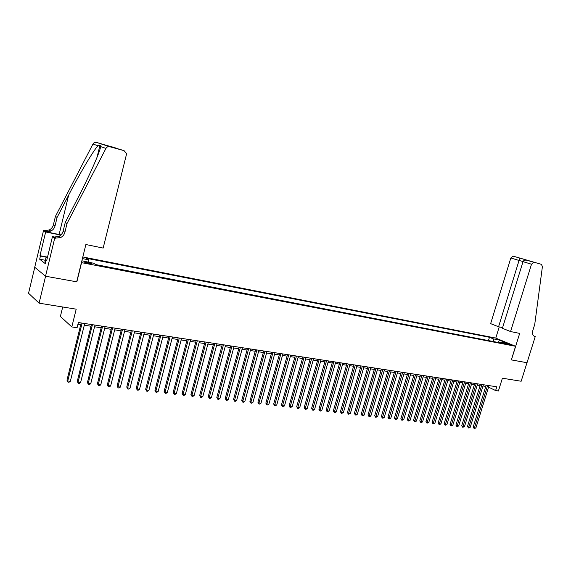 <?xml version="1.0" encoding="UTF-8"?>
<svg xmlns="http://www.w3.org/2000/svg" width="571" height="571" viewBox="0 0 571 571"><rect width="100%" height="100%" fill="white"/><g stroke="black" fill="none" stroke-linecap="round" stroke-linejoin="round"><path stroke-width="0.86" d="M89.197 263.773C91.21 264.123 91.952 264.08 91.431 263.652L87.042 262.289C85.022 261.932 84.272 261.968 84.793 262.403L89.197 263.773M62.71 306.991L60.39 316.441L71.81 326.933L77.085 327.725L78.377 322.529L496.784 386.795L495.614 390.55L498.412 390.971L502.394 378.209L521.159 381.242L526.99 362.713L511.323 359.894L515.57 346.29L81.425 262.624M34.774 267.285L28.55 293.258L39.078 303.165L45.587 276.228L76.857 281.846L81.567 262.724M515.57 346.29L495.699 338.068L82.816 256.964M506.934 343.556L505.028 343.357L510.995 344.927L506.934 343.556L506.77 344.092M81.867 260.797L93.658 263.238L96.042 264.858L505.092 343.799L501.288 342.215L500.324 342.878M82.41 258.599L88.584 259.805L86.3 258.256L489.475 337.29L493.158 338.824L499.247 340.016L507.405 343.392L501.288 342.215M489.254 340.737L95.571 264.537M71.81 326.933L76.2 309.175L39.078 303.165M488.555 387.131L495.614 390.55M77.949 324.249L80.754 324.678M84.294 325.213L91.032 326.241M94.558 326.776L101.181 327.79M104.693 328.325L111.195 329.317M114.685 329.845L121.073 330.823M124.557 331.351L130.83 332.308M134.292 332.836L140.459 333.778M143.906 334.299L149.966 335.227M153.399 335.748L159.352 336.654M162.771 337.175L168.616 338.068M172.021 338.589L177.767 339.459M181.157 339.981L186.803 340.837M190.186 341.358L195.725 342.2M199.093 342.714L204.539 343.542M207.894 344.056L213.247 344.87M216.587 345.384L221.855 346.183M225.174 346.69L230.349 347.475M233.66 347.982L238.742 348.76M242.04 349.259L247.043 350.023M250.326 350.523L255.237 351.272M258.506 351.772L263.338 352.507M266.593 352.999L271.339 353.727M274.587 354.22L279.255 354.934M282.481 355.426L287.077 356.126M290.289 356.618L294.807 357.303M298.012 357.789L302.444 358.467M305.635 358.952L310.003 359.623M313.179 360.101L317.469 360.758M320.638 361.243L324.856 361.886M328.011 362.364L332.158 362.999M335.298 363.477L339.381 364.098M342.507 364.576L346.518 365.183M349.63 365.661L353.585 366.261M356.682 366.739L360.565 367.324M363.656 367.795L367.474 368.381M370.55 368.852L374.312 369.423M377.374 369.887L381.071 370.451M384.126 370.922L387.759 371.471M390.8 371.935L394.375 372.478M397.402 372.942L400.921 373.477M403.94 373.941L407.394 374.469M410.406 374.926L413.804 375.44M416.801 375.896L420.149 376.41M423.132 376.867L426.423 377.367M429.399 377.816L432.64 378.316M435.594 378.766L438.785 379.251M441.733 379.701L444.866 380.179M447.807 380.629L450.89 381.093M453.817 381.542L456.857 382.006M459.769 382.449L462.753 382.905M465.658 383.348L468.598 383.798M471.496 384.233L474.387 384.676M477.263 385.118L480.111 385.553M482.98 385.989L485.778 386.417M494.029 341.658L493.158 338.824M488.505 340.423L489.475 337.29M88.584 259.805L88.733 262.289M498.512 342.529L499.247 340.016M486.171 385.161L473.181 427.101L474.472 427.807L487.62 385.382M475.893 427.972L474.208 428.607L474.472 427.807L475.893 427.972L489.033 385.603M474.208 428.607L473.181 427.101M45.723 262.196L44.952 261.896L45.973 257.642L47.521 257.136L39.97 255.68L45.666 231.969L43.532 230.513L34.731 267.249L45.53 276.214L76.692 281.817L85.878 244.531L103.158 248.071L126.377 154.755L126.441 153.385L124.064 150.644L109.675 146.726C108.062 146.397 106.82 146.954 105.956 148.396L67.028 223.504L64.908 232.233C64.266 234.652 62.81 236.437 60.555 237.607L54.73 238.15L45.53 276.214M47.279 258.128L45.973 257.642M510.574 331.544L531.508 264.209L523.022 261.654L502.394 328.296L510.574 331.544L519.681 333.407L511.402 359.908L527.019 362.713L535.234 336.597L533.906 336.076M502.608 327.611L498.569 326.776L490.639 323.629L510.831 257.985L513.043 256.122L541.387 264.352L542.421 266.55L534.727 324.471L532.829 330.495C532.079 333.528 532.679 335.512 534.627 336.455L535.234 336.597M513.186 256.151L541.387 264.352M495.778 338.096L499.232 326.912M498.569 326.776L519.053 260.462L510.831 257.985M533.892 262.31L531.508 264.209M519.753 258.106L519.053 260.462L523.057 261.539M531.18 261.404L524.299 259.355L523.971 260.533M527.083 260.283L526.805 260.219C524.842 259.919 523.578 260.397 523.022 261.654M67.028 223.504L65.258 222.426L77.135 199.5C88.605 177.567 99.675 152.685 100.696 146.633L100.032 145.013L97.976 145.726C93.359 150.616 79.647 173.734 68.663 195.104L57.086 217.437L55.044 225.902C54.423 228.243 53.01 229.977 50.812 231.098L45.737 231.733L43.532 230.513M57.086 217.437L55.423 216.423L53.389 224.846C52.775 227.172 51.369 228.9 49.177 230.013L44.124 230.641M55.337 238.278L53.624 237.108L58.813 236.444C61.061 235.288 62.51 233.51 63.153 231.105L65.258 222.426M124.064 150.644L96.563 142.436L109.675 146.726M97.976 145.726L92.952 144.042L55.423 216.423M54.73 238.15L52.468 236.608L46.622 260.847L46.137 260.469L46.686 260.576M45.337 260.283L39.67 259.213L45.359 263.702L46.137 260.469M39.67 259.213L40.434 256.044L39.97 255.68M60.776 235.109L45.666 231.969M52.468 236.608L55.644 237.265M60.983 234.917L45.737 231.733M92.952 144.042C93.787 142.65 94.993 142.115 96.563 142.436M47.008 257.3L40.434 256.044M106.256 145.305L106.649 145.434M114.807 147.639L116.256 148.282M480.497 384.29L467.485 426.437L468.77 427.151L481.945 384.511M470.204 427.315L468.513 427.957L468.77 427.151L470.204 427.315L483.373 384.733M468.513 427.957L467.485 426.437M474.772 383.412L461.725 425.773L463.01 426.487L476.221 383.633M464.459 426.658L462.76 427.301L463.01 426.487L464.459 426.658L477.656 383.855M462.76 427.301L461.725 425.773M468.991 382.527L455.915 425.102L457.193 425.823L470.433 382.748M458.656 425.987L456.95 426.637L457.193 425.823L458.656 425.987L471.882 382.97M456.95 426.637L455.915 425.102M463.145 381.628L450.041 424.424L451.318 425.145L464.587 381.849M452.796 425.316L451.076 425.966L451.318 425.145L452.796 425.316L466.05 382.07M451.076 425.966L450.041 424.424M457.25 380.721L444.11 423.739L445.387 424.46L458.677 380.943M446.872 424.631L445.144 425.288L445.387 424.46L446.872 424.631L460.162 381.171M445.144 425.288L444.11 423.739M451.283 379.808L438.121 423.047L439.392 423.768L452.717 380.022M440.891 423.946L439.156 424.603L439.392 423.768L440.891 423.946L454.209 380.257M439.156 424.603L438.121 423.047M445.266 378.88L432.076 422.347L433.332 423.075L446.686 379.101M434.852 423.247L433.111 423.91L433.332 423.075L434.852 423.247L448.199 379.33M433.111 423.91L432.076 422.347M439.178 377.945L425.959 421.641L427.215 422.369L440.598 378.166M428.75 422.547L426.994 423.211L427.215 422.369L428.75 422.547L442.125 378.402M426.994 423.211L425.959 421.641M433.032 377.003L419.785 420.927L421.034 421.662L434.445 377.217M422.59 421.841L421.441 422.576L420.82 422.504L421.034 421.662L422.59 421.841L435.994 377.46M420.82 422.504L419.785 420.927M426.822 376.046L413.547 420.206L414.789 420.941L428.236 376.268M416.359 421.12L414.582 421.791L414.789 420.941L416.359 421.12L429.792 376.503M414.582 421.791L413.547 420.206M420.549 375.083L407.244 419.478L408.479 420.213L421.955 375.297M410.064 420.399L408.279 421.07L408.479 420.213L410.064 420.399L423.532 375.54M408.279 421.07L407.244 419.478M414.203 374.112L400.871 418.743L402.105 419.478L415.609 374.326M403.704 419.664L401.913 420.342L402.105 419.478L403.704 419.664L417.201 374.569M401.913 420.342L400.871 418.743M407.794 373.127L394.433 418.001L395.667 418.736L409.193 373.341M397.28 418.928L395.475 419.606L395.667 418.736L397.28 418.928L410.799 373.584M395.475 419.606L394.433 418.001M401.32 372.128L387.93 417.244L389.158 417.993L402.712 372.342M390.792 418.179L389.622 418.936L388.972 418.857L389.158 417.993L390.792 418.179L404.339 372.592M388.972 418.857L387.93 417.244M394.775 371.129L381.357 416.487L382.577 417.23L396.16 371.336M384.226 417.422L383.055 418.186L382.399 418.108L382.577 417.23L384.226 417.422L397.801 371.593M382.399 418.108L381.357 416.487M388.159 370.108L374.712 415.717L375.925 416.466L389.536 370.322M377.595 416.659L375.754 417.351L375.925 416.466L377.595 416.659L391.199 370.579M375.754 417.351L374.712 415.717M381.471 369.08L368.002 414.946L369.209 415.695L382.848 369.294M370.893 415.888L369.715 416.659L369.037 416.58L369.209 415.695L370.893 415.888L384.526 369.551M369.037 416.58L368.002 414.946M374.712 368.045L361.215 414.161L362.414 414.91L376.082 368.252M364.12 415.11L362.257 415.802L362.414 414.91L364.12 415.11L377.781 368.516M362.257 415.802L361.215 414.161M367.881 366.996L354.355 413.368L355.547 414.125L369.237 367.203M357.268 414.318L356.083 415.096L355.39 415.017L355.547 414.125L357.268 414.318L370.957 367.467M355.39 415.017L354.355 413.368M360.972 365.932L347.418 412.562L348.603 413.325L362.328 366.139M350.344 413.525L348.46 414.225L348.603 413.325L350.344 413.525L364.062 366.411M348.46 414.225L347.418 412.562M353.984 364.862L340.409 411.755L341.586 412.519L355.333 365.069M343.349 412.719L341.451 413.425L341.586 412.519L343.349 412.719L357.089 365.34M341.451 413.425L340.409 411.755M346.925 363.777L333.321 410.934L334.492 411.698L348.267 363.984M336.269 411.905L335.07 412.697L334.363 412.612L334.492 411.698L336.269 411.905L350.037 364.255M334.363 412.612L333.321 410.934M339.788 362.678L326.155 410.106L327.319 410.87L341.115 362.885M329.117 411.077L327.197 411.798L327.319 410.87L329.117 411.077L342.914 363.163M327.197 411.798L326.155 410.106M332.565 361.571L318.911 409.271L320.06 410.042L333.892 361.778M321.88 410.249L320.674 411.049L319.946 410.963L320.06 410.042L321.88 410.249L335.705 362.057M319.946 410.963L318.911 409.271M325.263 360.451L311.58 408.422L312.73 409.193L326.583 360.651M314.571 409.407L313.358 410.214L312.623 410.128L312.73 409.193L314.571 409.407L328.418 360.936M312.623 410.128L311.58 408.422M317.883 359.316L304.172 407.566L305.307 408.344L319.189 359.516M307.169 408.558L305.956 409.364L305.214 409.279L305.307 408.344L307.169 408.558L321.045 359.801M305.214 409.279L304.172 407.566M310.41 358.167L296.677 406.702L297.805 407.48L311.709 358.367M299.689 407.694L298.469 408.508L297.719 408.422L297.805 407.48L299.689 407.694L313.586 358.659M297.719 408.422L296.677 406.702M302.858 357.011L289.104 405.824L290.218 406.602L304.15 357.21M292.124 406.823L290.139 407.558L290.218 406.602L292.124 406.823L306.049 357.496M290.139 407.558L289.104 405.824M295.214 355.833L281.439 404.939L282.545 405.724L296.499 356.033M284.472 405.945L282.474 406.68L282.545 405.724L284.472 405.945L298.419 356.325M282.474 406.68L281.439 404.939M287.484 354.648L273.68 404.047L274.779 404.825L288.762 354.841M276.728 405.053L274.722 405.795L274.779 404.825L276.728 405.053L290.703 355.141M274.722 405.795L273.68 404.047M279.669 353.449L265.843 403.14L266.928 403.925L280.932 353.642M268.898 404.154L267.663 404.989L266.878 404.896L266.928 403.925L268.898 404.154L282.895 353.941M266.878 404.896L265.843 403.14M271.76 352.236L257.906 402.22L258.984 403.012L273.009 352.428M260.976 403.24L259.741 404.082L258.941 403.99L258.984 403.012L260.976 403.24L275.001 352.728M258.941 403.99L257.906 402.22M263.752 351.001L249.877 401.292L250.947 402.084L264.994 351.194M252.967 402.319L251.718 403.162L250.912 403.069L250.947 402.084L252.967 402.319L267.007 351.5M250.912 403.069L249.877 401.292M255.651 349.759L241.754 400.357L242.811 401.149L256.886 349.952M244.852 401.384L243.603 402.234L242.789 402.141L242.811 401.149L244.852 401.384L258.92 350.259M242.789 402.141L241.754 400.357M247.457 348.503L233.539 399.407L234.581 400.2L248.678 348.688M236.651 400.442L235.395 401.299L234.567 401.206L234.581 400.2L236.651 400.442L250.74 349.002M234.567 401.206L233.539 399.407M239.163 347.225L225.224 398.444L226.259 399.243L240.37 347.411M228.35 399.486L227.087 400.35L226.252 400.25L226.259 399.243L228.35 399.486L242.461 347.732M226.252 400.25L225.224 398.444M230.77 345.94L216.809 397.473L217.829 398.272L231.969 346.119M219.942 398.515L218.679 399.386L217.837 399.286L217.829 398.272L219.942 398.515L234.074 346.447M217.837 399.286L216.809 397.473M222.269 344.634L208.287 396.488L209.3 397.295L223.454 344.813M211.441 397.537L210.171 398.415L209.314 398.315L209.3 397.295L211.441 397.537L225.595 345.141M209.314 398.315L208.287 396.488M213.668 343.314L199.672 395.489L200.664 396.295L214.846 343.492M202.833 396.545L201.563 397.43L200.692 397.33L200.664 396.295L202.833 396.545L217.009 343.821M200.692 397.33L199.672 395.489M204.96 341.972L190.942 394.482L191.927 395.296L206.124 342.15M194.119 395.546L192.848 396.431L191.97 396.331L191.927 395.296L194.119 395.546L208.315 342.486M191.97 396.331L190.942 394.482M196.146 340.623L182.106 393.462L183.077 394.275L197.295 340.794M185.304 394.532L184.019 395.425L183.134 395.318L183.077 394.275L185.304 394.532L199.515 341.137M183.134 395.318L182.106 393.462M187.224 339.253L173.17 392.427L174.119 393.241L188.359 339.424M176.375 393.505L175.09 394.397L174.191 394.297L174.119 393.241L176.375 393.505L190.6 339.766M174.191 394.297L173.17 392.427M178.188 337.861L164.113 391.378L165.055 392.198L179.308 338.032M167.332 392.463L166.04 393.369L165.133 393.262L165.055 392.198L167.332 392.463L181.578 338.382M165.133 393.262L164.113 391.378M169.037 336.455L154.948 390.321L155.876 391.142L170.144 336.626M158.181 391.406L156.882 392.32L155.962 392.213L155.876 391.142L158.181 391.406L172.442 336.983M155.962 392.213L154.948 390.321M159.773 335.034L145.662 389.251L146.576 390.072L160.858 335.198M148.91 390.343L147.611 391.256L146.676 391.149L146.576 390.072L148.91 390.343L163.192 335.562M146.676 391.149L145.662 389.251M150.387 333.592L136.262 388.166L137.161 388.987L151.458 333.757M139.524 389.265L138.225 390.186L137.276 390.079L137.161 388.987L139.524 389.265L153.82 334.121M137.276 390.079L136.262 388.166M140.88 332.129L126.748 387.059L127.626 387.895L141.936 332.293M130.017 388.166L128.711 389.094L127.754 388.987L127.626 387.895L130.017 388.166L144.335 332.665M127.754 388.987L126.748 387.059M131.251 330.652L117.105 385.946L117.961 386.781L132.294 330.816M120.388 387.059L119.082 387.995L118.111 387.88L117.961 386.781L120.388 387.059L134.72 331.187M118.111 387.88L117.105 385.946M121.495 329.153L107.334 384.818L108.183 385.653L122.522 329.31M110.638 385.939L109.325 386.881L108.34 386.767L108.183 385.653L110.638 385.939L124.978 329.688M108.34 386.767L107.334 384.818M111.616 327.64L97.441 383.676L98.269 384.511L112.623 327.79M100.76 384.804L99.44 385.746L98.44 385.632L98.269 384.511L100.76 384.804L115.114 328.175M98.44 385.632L97.441 383.676M101.602 326.098L87.42 382.52L88.227 383.362L102.594 326.255M90.753 383.648L89.426 384.604L88.412 384.49L88.227 383.362L90.753 383.648L105.114 326.641M88.412 384.49L87.42 382.52M91.46 324.542L77.263 381.342L78.056 382.185L92.431 324.692M80.611 382.484L79.276 383.441L78.256 383.327L78.056 382.185L80.611 382.484L94.986 325.085M78.256 383.327L77.263 381.342M81.175 322.965L66.971 380.158L67.742 381L82.131 323.107M70.333 381.3L68.998 382.27L67.963 382.149L67.742 381L70.333 381.3L84.715 323.507M67.963 382.149L66.971 380.158M534.106 336.212L534.941 336.533M55.044 225.902L53.389 224.846M63.153 231.105L64.908 232.233M105.956 148.396L100.696 146.633M68.663 195.104L59.12 234.517M513.043 256.122L524.299 259.348M526.805 260.219L533.757 262.282M100.032 145.013L96.999 157.403M58.813 236.444L60.555 237.607M50.812 231.098L49.177 230.013M115.028 147.703L106.477 145.377"/></g></svg>
